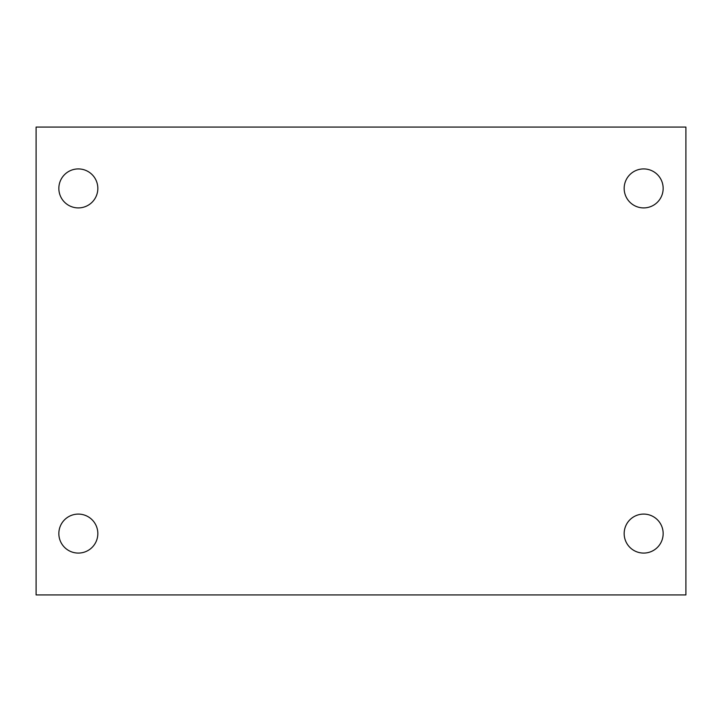 <?xml version="1.0" encoding="UTF-8"?>
<svg xmlns="http://www.w3.org/2000/svg" width="722" height="722" viewBox="0 0 722 722"><rect width="100%" height="100%" fill="white"/><g stroke="black" fill="none" stroke-linecap="round" stroke-linejoin="round"><path stroke-width="1.08" d="M36.1 127.072L685.9 127.072L685.9 594.928L36.1 594.928L36.1 127.072M78.337 514.091A19.494 19.494 0 0 1 97.831 533.585A19.494 19.494 0 0 1 78.337 553.079A19.494 19.494 0 0 1 58.843 533.585A19.494 19.494 0 0 1 78.337 514.091M643.663 514.091A19.494 19.494 0 0 1 663.157 533.585A19.494 19.494 0 0 1 643.663 553.079A19.494 19.494 0 0 1 624.169 533.585A19.494 19.494 0 0 1 643.663 514.091M643.663 168.921A19.494 19.494 0 0 1 663.157 188.415A19.494 19.494 0 0 1 643.663 207.909A19.494 19.494 0 0 1 624.169 188.415A19.494 19.494 0 0 1 643.663 168.921M78.337 168.921A19.494 19.494 0 0 1 97.831 188.415A19.494 19.494 0 0 1 78.337 207.909A19.494 19.494 0 0 1 58.843 188.415A19.494 19.494 0 0 1 78.337 168.921"/></g></svg>

